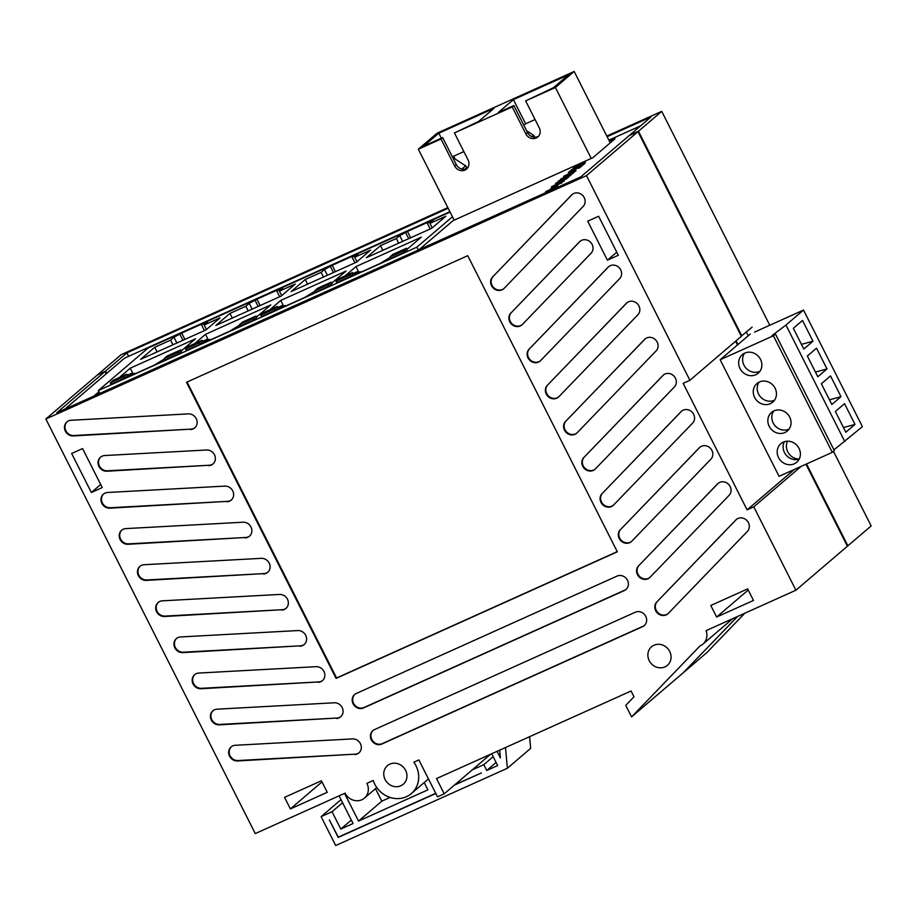 <?xml version="1.0" encoding="UTF-8"?>
<svg xmlns="http://www.w3.org/2000/svg" width="917" height="917" viewBox="0 0 917 917"><rect width="100%" height="100%" fill="white"/><g stroke="black" fill="none" stroke-linecap="round" stroke-linejoin="round"><path stroke-width="1.38" d="M744.524 353.228A12.208 11.153 -130.5 0 0 745.624 367.694A12.208 11.153 -130.5 0 0 759.689 371.396A12.208 11.153 -130.5 0 0 759.941 371.27M759.116 382.114A12.208 11.153 -130.5 0 0 760.227 396.58A12.208 11.153 -130.5 0 0 774.28 400.282A12.208 11.153 -130.5 0 0 774.544 400.167M773.719 411.011A12.208 11.153 -130.5 0 0 774.819 425.465A12.208 11.153 -130.5 0 0 788.872 429.179A12.208 11.153 -130.5 0 0 789.136 429.053M787.531 441.203A12.208 11.153 -130.5 0 0 788.505 453.147A12.208 11.153 -130.5 0 0 799.246 459.004M794.431 469.412L747.08 509.863L683.154 383.329L689.882 380.303L741.349 336.321L637.968 131.658L629.108 135.636L580.839 176.866L56.785 412.776L105.042 371.545L97.328 375.019L45.85 419L255.27 833.576L345.101 793.136A12.987 11.864 -130.5 0 0 364.427 798.111A12.987 11.864 -130.5 0 0 366.892 783.336L373.242 780.482A24.541 22.432 -130.5 0 0 411.297 793.606A24.541 22.432 -130.5 0 0 413.842 762.199L418.863 759.941L437.512 796.839L444.229 793.813L436.526 778.579L631.079 691.005L634.002 696.782L625.738 705.356L631.572 716.911L700.084 645.866A13.125 11.99 -130.5 0 0 702.949 644.101A13.125 11.99 -130.5 0 0 706.079 630.655L795.91 590.216L753.797 506.837L801.149 466.386M735.594 341.25L737.463 344.964M795.91 590.216L847.388 546.234L805.951 464.22M631.572 716.911L683.039 672.94L737.44 616.533M105.042 371.545L106.2 373.827M529.086 349.136A8.138 7.439 -130.5 0 0 529.43 359.968A8.138 7.439 -130.5 0 0 540.136 361.057A8.138 7.439 -130.5 0 0 540.606 360.61L619.64 278.665A8.138 7.439 -130.5 0 0 619.284 267.821A8.138 7.439 -130.5 0 0 608.59 266.744A8.138 7.439 -130.5 0 0 608.109 267.191L529.579 348.712A8.138 7.439 -130.5 0 0 529.808 359.418A8.138 7.439 -130.5 0 0 540.377 360.839M510.838 313.029A8.138 7.439 -130.5 0 0 511.193 323.861A8.138 7.439 -130.5 0 0 521.888 324.95A8.138 7.439 -130.5 0 0 522.369 324.492L591.064 253.264A8.138 7.439 -130.5 0 0 590.72 242.432A8.138 7.439 -130.5 0 0 580.014 241.343A8.138 7.439 -130.5 0 0 579.533 241.79L511.331 312.605A8.138 7.439 -130.5 0 0 511.56 323.311A8.138 7.439 -130.5 0 0 522.128 324.733M492.601 276.911A8.138 7.439 -130.5 0 0 492.945 287.743A8.138 7.439 -130.5 0 0 503.651 288.832A8.138 7.439 -130.5 0 0 504.121 288.385L583.155 206.44A8.138 7.439 -130.5 0 0 582.811 195.596A8.138 7.439 -130.5 0 0 572.105 194.507A8.138 7.439 -130.5 0 0 571.623 194.966L493.094 276.487A8.138 7.439 -130.5 0 0 493.323 287.193A8.138 7.439 -130.5 0 0 503.892 288.614M354.684 754.576A8.138 7.439 -130.5 0 0 358.879 752.926A8.138 7.439 -130.5 0 0 360.576 743.985A8.138 7.439 -130.5 0 0 352.495 738.907L235.302 745.28A8.138 7.439 -130.5 0 0 231.107 746.931A8.138 7.439 -130.5 0 0 229.41 755.872A8.138 7.439 -130.5 0 0 237.492 760.961L355.177 754.152A8.138 7.439 -130.5 0 0 359.12 752.708M336.447 718.469A8.138 7.439 -130.5 0 0 340.631 716.819A8.138 7.439 -130.5 0 0 342.328 707.878A8.138 7.439 -130.5 0 0 334.258 702.789L217.054 709.173A8.138 7.439 -130.5 0 0 212.87 710.824A8.138 7.439 -130.5 0 0 211.174 719.765A8.138 7.439 -130.5 0 0 219.243 724.843L336.94 718.045A8.138 7.439 -130.5 0 0 340.883 716.601M318.199 682.351A8.138 7.439 -130.5 0 0 322.394 680.701A8.138 7.439 -130.5 0 0 324.091 671.76A8.138 7.439 -130.5 0 0 316.01 666.682L198.817 673.055A8.138 7.439 -130.5 0 0 194.622 674.706A8.138 7.439 -130.5 0 0 192.925 683.646A8.138 7.439 -130.5 0 0 201.006 688.736L318.692 681.927A8.138 7.439 -130.5 0 0 322.635 680.483M299.962 646.244A8.138 7.439 -130.5 0 0 304.146 644.582A8.138 7.439 -130.5 0 0 305.842 635.653A8.138 7.439 -130.5 0 0 297.773 630.564L180.569 636.948A8.138 7.439 -130.5 0 0 176.385 638.599A8.138 7.439 -130.5 0 0 174.689 647.528A8.138 7.439 -130.5 0 0 182.758 652.617L300.455 645.82A8.138 7.439 -130.5 0 0 304.398 644.376M281.714 610.126A8.138 7.439 -130.5 0 0 285.909 608.475A8.138 7.439 -130.5 0 0 287.606 599.535A8.138 7.439 -130.5 0 0 279.536 594.445L162.332 600.83A8.138 7.439 -130.5 0 0 158.137 602.48A8.138 7.439 -130.5 0 0 156.44 611.421A8.138 7.439 -130.5 0 0 164.521 616.511L282.207 609.702A8.138 7.439 -130.5 0 0 286.15 608.258M263.477 574.008A8.138 7.439 -130.5 0 0 267.672 572.357A8.138 7.439 -130.5 0 0 269.357 563.428A8.138 7.439 -130.5 0 0 261.288 558.338L144.095 564.723A8.138 7.439 -130.5 0 0 139.9 566.374A8.138 7.439 -130.5 0 0 138.203 575.303A8.138 7.439 -130.5 0 0 146.273 580.392L263.97 573.595A8.138 7.439 -130.5 0 0 267.913 572.139M245.229 537.901A8.138 7.439 -130.5 0 0 249.424 536.25A8.138 7.439 -130.5 0 0 251.12 527.309A8.138 7.439 -130.5 0 0 243.051 522.22L125.847 528.605A8.138 7.439 -130.5 0 0 121.652 530.255A8.138 7.439 -130.5 0 0 119.955 539.196A8.138 7.439 -130.5 0 0 128.036 544.285L245.733 537.477A8.138 7.439 -130.5 0 0 249.665 536.032M226.992 501.782A8.138 7.439 -130.5 0 0 231.187 500.132A8.138 7.439 -130.5 0 0 232.884 491.191A8.138 7.439 -130.5 0 0 224.803 486.113L107.61 492.486A8.138 7.439 -130.5 0 0 103.415 494.137A8.138 7.439 -130.5 0 0 101.718 503.078A8.138 7.439 -130.5 0 0 109.788 508.167L227.485 501.358A8.138 7.439 -130.5 0 0 231.428 499.914M208.744 465.676A8.138 7.439 -130.5 0 0 212.939 464.025A8.138 7.439 -130.5 0 0 214.635 455.084A8.138 7.439 -130.5 0 0 206.566 449.995L104.687 455.543A8.138 7.439 -130.5 0 0 100.492 457.193A8.138 7.439 -130.5 0 0 98.807 466.134A8.138 7.439 -130.5 0 0 106.876 471.223L209.248 465.251A8.138 7.439 -130.5 0 0 213.18 463.807M190.507 429.557A8.138 7.439 -130.5 0 0 194.702 427.907A8.138 7.439 -130.5 0 0 196.398 418.966A8.138 7.439 -130.5 0 0 188.317 413.888L71.125 420.261A8.138 7.439 -130.5 0 0 66.93 421.912A8.138 7.439 -130.5 0 0 65.233 430.852A8.138 7.439 -130.5 0 0 73.314 435.942L191 429.133A8.138 7.439 -130.5 0 0 194.943 427.689M374.503 729.6A8.138 7.439 -130.5 0 0 372.875 730.631A8.138 7.439 -130.5 0 0 371.855 740.81A8.138 7.439 -130.5 0 0 381.804 744.042L642.565 626.666A8.138 7.439 -130.5 0 0 644.204 625.623A8.138 7.439 -130.5 0 0 645.213 615.456A8.138 7.439 -130.5 0 0 635.275 612.224L374.503 729.6M356.266 693.481A8.138 7.439 -130.5 0 0 354.627 694.524A8.138 7.439 -130.5 0 0 353.618 704.692A8.138 7.439 -130.5 0 0 363.556 707.935L624.328 590.548A8.138 7.439 -130.5 0 0 625.956 589.516A8.138 7.439 -130.5 0 0 626.964 579.338A8.138 7.439 -130.5 0 0 617.026 576.105L356.266 693.481M656.778 601.93A8.138 7.439 -130.5 0 0 657.122 612.762A8.138 7.439 -130.5 0 0 667.828 613.851A8.138 7.439 -130.5 0 0 668.31 613.404L747.332 531.459A8.138 7.439 -130.5 0 0 746.988 520.615A8.138 7.439 -130.5 0 0 736.282 519.538A8.138 7.439 -130.5 0 0 735.801 519.985L657.271 601.506A8.138 7.439 -130.5 0 0 657.5 612.212A8.138 7.439 -130.5 0 0 668.069 613.633M638.541 565.823A8.138 7.439 -130.5 0 0 638.885 576.655A8.138 7.439 -130.5 0 0 649.58 577.744A8.138 7.439 -130.5 0 0 650.061 577.286L729.095 495.34A8.138 7.439 -130.5 0 0 728.74 484.508A8.138 7.439 -130.5 0 0 718.045 483.419A8.138 7.439 -130.5 0 0 717.564 483.867L639.034 565.399A8.138 7.439 -130.5 0 0 639.264 576.105A8.138 7.439 -130.5 0 0 649.832 577.527M620.293 529.705A8.138 7.439 -130.5 0 0 620.637 540.537A8.138 7.439 -130.5 0 0 631.343 541.626A8.138 7.439 -130.5 0 0 631.824 541.179L710.847 459.234A8.138 7.439 -130.5 0 0 710.503 448.39A8.138 7.439 -130.5 0 0 699.797 447.301A8.138 7.439 -130.5 0 0 699.327 447.76L620.786 529.281A8.138 7.439 -130.5 0 0 621.015 539.987A8.138 7.439 -130.5 0 0 631.584 541.408M602.056 493.587A8.138 7.439 -130.5 0 0 602.4 504.43A8.138 7.439 -130.5 0 0 613.106 505.519A8.138 7.439 -130.5 0 0 613.576 505.061L692.61 423.115A8.138 7.439 -130.5 0 0 692.255 412.283A8.138 7.439 -130.5 0 0 681.56 411.194A8.138 7.439 -130.5 0 0 681.079 411.641L602.549 493.174A8.138 7.439 -130.5 0 0 602.778 503.869A8.138 7.439 -130.5 0 0 613.347 505.301M583.808 457.48A8.138 7.439 -130.5 0 0 584.163 468.312A8.138 7.439 -130.5 0 0 594.858 469.401A8.138 7.439 -130.5 0 0 595.339 468.954L674.362 386.997A8.138 7.439 -130.5 0 0 674.018 376.165A8.138 7.439 -130.5 0 0 663.312 375.076A8.138 7.439 -130.5 0 0 662.842 375.534L584.301 457.056A8.138 7.439 -130.5 0 0 584.53 467.762A8.138 7.439 -130.5 0 0 595.099 469.183M565.571 421.362A8.138 7.439 -130.5 0 0 565.915 432.205A8.138 7.439 -130.5 0 0 576.621 433.282A8.138 7.439 -130.5 0 0 577.091 432.835L656.125 350.89A8.138 7.439 -130.5 0 0 655.77 340.058A8.138 7.439 -130.5 0 0 645.075 338.969A8.138 7.439 -130.5 0 0 644.594 339.416L566.064 420.949A8.138 7.439 -130.5 0 0 566.293 431.643A8.138 7.439 -130.5 0 0 576.862 433.076M547.323 385.255A8.138 7.439 -130.5 0 0 547.678 396.087A8.138 7.439 -130.5 0 0 558.373 397.176A8.138 7.439 -130.5 0 0 558.854 396.729L637.877 314.772A8.138 7.439 -130.5 0 0 637.533 303.94A8.138 7.439 -130.5 0 0 626.827 302.851A8.138 7.439 -130.5 0 0 626.357 303.298L547.816 384.831A8.138 7.439 -130.5 0 0 548.045 395.536A8.138 7.439 -130.5 0 0 558.613 396.958M186.495 382.274L336.08 678.408L617.324 551.805L467.739 255.683L186.495 382.274M747.08 509.863L753.797 506.837M689.882 380.303L586.49 175.628L45.85 419M91.345 492.486L102.268 487.569L82.576 448.562L71.652 453.479L91.345 492.486L100.71 484.485M664.94 666.9A12.208 11.153 -130.5 0 0 667.393 665.341A12.208 11.153 -130.5 0 0 667.954 648.812A12.208 11.153 -130.5 0 0 651.54 646.783A12.208 11.153 -130.5 0 0 650.027 662.04A12.208 11.153 -130.5 0 0 664.94 666.9M710.79 605.484L716.624 617.038L753.487 600.44L747.653 588.886L710.79 605.484M400.832 785.789A12.208 11.153 -130.5 0 0 403.285 784.23A12.208 11.153 -130.5 0 0 403.847 767.701A12.208 11.153 -130.5 0 0 387.433 765.672A12.208 11.153 -130.5 0 0 385.919 780.929A12.208 11.153 -130.5 0 0 400.832 785.789M327.254 792.311L321.42 780.757L284.557 797.343L290.391 808.909L327.254 792.311M598.641 216.263L587.717 221.169L607.409 260.176L618.333 255.258L598.641 216.263M586.49 175.628L637.968 131.658M444.229 793.813L490.492 754.29M716.624 617.038L748.238 590.032M290.391 808.909L322.005 781.903M607.409 260.176L616.774 252.175M187.068 382.022L336.573 677.984L336.08 678.408M336.573 677.984L617.244 551.644M627.079 302.644A8.138 7.439 -130.5 0 0 626.85 302.885L547.816 384.831M645.327 338.763A8.138 7.439 -130.5 0 0 645.087 338.992L566.064 420.949M663.564 374.87A8.138 7.439 -130.5 0 0 663.335 375.11L584.301 457.056M681.812 410.988A8.138 7.439 -130.5 0 0 681.572 411.217L602.549 493.174M700.049 447.106A8.138 7.439 -130.5 0 0 699.82 447.336L620.786 529.281M718.298 483.213A8.138 7.439 -130.5 0 0 718.057 483.442L639.034 565.399M736.534 519.331A8.138 7.439 -130.5 0 0 736.305 519.561L657.271 601.506M354.879 694.318A8.138 7.439 -130.5 0 0 354.214 704.416A8.138 7.439 -130.5 0 0 364.049 707.511L624.821 590.124A8.138 7.439 -130.5 0 0 626.208 589.299M373.127 730.436A8.138 7.439 -130.5 0 0 372.451 740.535A8.138 7.439 -130.5 0 0 382.297 743.618L643.058 626.242A8.138 7.439 -130.5 0 0 644.445 625.405M67.182 421.705A8.138 7.439 -130.5 0 0 65.806 430.589A8.138 7.439 -130.5 0 0 73.807 435.518L191 429.133M100.744 456.987A8.138 7.439 -130.5 0 0 99.368 465.87A8.138 7.439 -130.5 0 0 107.369 470.799L209.248 465.251M103.667 493.942A8.138 7.439 -130.5 0 0 102.291 502.814A8.138 7.439 -130.5 0 0 110.292 507.743L227.485 501.358M121.904 530.049A8.138 7.439 -130.5 0 0 120.528 538.932A8.138 7.439 -130.5 0 0 128.529 543.861L245.733 537.477M140.152 566.167A8.138 7.439 -130.5 0 0 138.776 575.039A8.138 7.439 -130.5 0 0 146.766 579.968L263.97 573.595M158.389 602.274A8.138 7.439 -130.5 0 0 157.013 611.158A8.138 7.439 -130.5 0 0 165.014 616.086L282.207 609.702M176.637 638.392A8.138 7.439 -130.5 0 0 175.25 647.276A8.138 7.439 -130.5 0 0 183.251 652.193L300.455 645.82M194.874 674.499A8.138 7.439 -130.5 0 0 193.498 683.383A8.138 7.439 -130.5 0 0 201.499 688.312L318.692 681.927M213.122 710.618A8.138 7.439 -130.5 0 0 211.735 719.501A8.138 7.439 -130.5 0 0 219.736 724.43L336.94 718.045M231.359 746.736A8.138 7.439 -130.5 0 0 229.984 755.608A8.138 7.439 -130.5 0 0 237.984 760.537L355.177 754.152M572.357 194.312A8.138 7.439 -130.5 0 0 572.116 194.542L493.094 276.487M580.266 241.137A8.138 7.439 -130.5 0 0 580.025 241.366L511.331 312.605M608.842 266.538A8.138 7.439 -130.5 0 0 608.601 266.767L529.579 348.712M472.232 769.89L483.798 764.675L486.721 770.463L497.644 765.546L491.684 753.751M344.551 793.388L358.536 821.07L427.895 789.846L424.216 782.579M435.724 793.297L338.281 837.164L329.352 819.901L338.201 837.427L435.816 793.48M454.408 785.112L481.391 772.974L454.958 784.643M448.172 208.262L126.901 352.873L105.535 371.121L106.693 373.402M105.535 371.121L97.901 374.766M339.095 795.853L353.068 823.523L340.792 829.06L332.034 811.717L321.11 816.634L335.702 845.531L507.388 768.251L505.496 747.538M683.509 672.459L737.589 616.465M847.308 546.073L847.881 545.821L806.536 463.968M736.087 340.826L737.956 344.54M752.1 327.151L741.268 336.161M741.842 335.909L638.461 131.234L629.601 135.223L650.967 116.975L607.123 136.702M497.06 751.332L500.373 757.889L499.673 750.163M507.388 768.251L530.656 748.364L529.59 736.695M769.776 325.248L661.73 111.358L606.802 136.083M447.851 207.632L121.09 354.719L97.821 374.606M847.881 545.821L871.15 525.934L833.473 451.359M683.543 672.516L706.812 652.64L744.845 613.198M375.489 788.666L381.804 801.183L390.103 797.446M341.009 799.635L321.11 816.634M342.568 802.719L332.034 811.717M351.326 820.062L340.792 829.06M661.73 111.358L638.461 131.234M496.086 762.463L486.721 770.463M493.163 756.685L483.798 764.675M381.804 801.183L358.536 821.07M128.632 356.312L126.901 352.873M746.335 332.069L748.215 335.782M450.087 212.045L148.267 347.921L98.383 390.516L416.857 247.166L452.459 216.744M418.312 250.032L416.857 247.166M99.838 393.393L98.383 390.516M429.935 223.393L433.317 220.504L427.276 223.221L428.938 221.776L407.435 231.451L399.732 235.623L396.339 238.512L380.486 245.653L366.364 257.723L431.666 228.322L445.8 216.263L429.935 223.393L432.194 227.875M353.068 273.598L357.733 271.501L354.34 274.401L360.392 271.673L358.547 273.209L380.051 263.534L390.298 257.253M407.022 249.309L421.304 237.182L355.991 266.583L345.044 275.937M354.684 257.264L358.077 254.376L352.025 257.104L353.687 255.648L332.183 265.322L324.48 269.495L321.099 272.395L305.235 279.525L291.113 291.595L356.426 262.193L370.548 250.135L354.684 257.264L356.954 261.746M277.817 307.482L282.482 305.384L279.089 308.272L285.141 305.544L283.296 307.08L304.799 297.406L315.047 291.125M331.771 283.193L346.053 271.054L280.74 300.455L269.793 309.808M279.433 291.147L282.826 288.247L276.774 290.976L278.436 289.52L256.932 299.194L249.229 303.378L245.848 306.267L229.984 313.408L215.862 325.466L281.175 296.065L295.297 284.006L279.433 291.147L281.702 295.618M202.565 341.353L207.231 339.256L203.849 342.144L209.89 339.416L208.044 340.964L229.548 331.278L239.795 325.008M256.519 317.064L270.802 304.925L205.5 334.327L194.542 343.68M204.193 325.019L207.574 322.131L201.522 324.847L203.184 323.392L181.681 333.066L173.978 337.25L170.596 340.138L154.732 347.279L140.61 359.338L205.924 329.948L220.046 317.878L204.193 325.019L206.451 329.49M127.314 375.225L131.979 373.127L128.598 376.016L134.639 373.299L132.793 374.835L154.297 365.149L164.556 358.879M181.279 350.936L195.55 338.797L130.248 368.198L119.29 377.552M134.937 373.872L134.639 373.299M132.541 374.239L131.979 373.127M133.16 373.964L130.248 368.198M157.082 351.922L154.732 347.279M172.946 344.792L170.596 340.138M176.889 343.015L173.978 337.25M182.941 340.287L180.03 334.522M184.89 339.416L181.681 333.066M204.434 330.613L201.522 324.847M210.176 340.001L209.89 339.416M207.792 340.367L207.231 339.256M208.411 340.092L205.5 334.327M232.333 318.05L229.984 313.408M248.198 310.92L245.848 306.267M252.141 309.132L249.229 303.378M258.181 306.416L255.27 300.65M260.141 305.533L256.932 299.194M279.685 296.741L276.774 290.976M285.428 306.129L285.141 305.544M283.044 306.496L282.482 305.384M283.651 306.221L280.74 300.455M307.585 284.178L305.235 279.525M323.437 277.037L321.099 272.395M327.392 275.26L324.48 269.495M333.433 272.544L330.521 266.778M335.393 271.661L332.183 265.322M354.936 262.858L352.025 257.104M360.679 272.246L360.392 271.673M358.295 272.624L357.733 271.501M358.902 272.338L355.991 266.583M382.836 250.307L380.486 245.653M398.689 243.165L396.339 238.512M402.643 241.389L399.732 235.623M408.684 238.672L405.772 232.907M410.633 237.79L407.435 231.451M430.188 228.986L427.276 223.221M833.943 449.88L862.404 426.646L803.51 310.061L754.588 332.08M793.331 328.297L803.808 349.033L812.989 341.193L802.513 320.457L793.331 328.297M807.35 356.025L817.815 376.761L826.996 368.921L816.52 348.185L807.35 356.025M821.357 383.764L831.834 404.5L841.004 396.66L830.527 375.924L821.357 383.764M835.364 411.504L845.841 432.228L855.011 424.399L844.546 403.663L835.364 411.504M844.844 441.65L785.961 325.054L803.51 310.061M750.266 334.029L720.166 359.739L779.06 476.324L832.304 452.356L834.321 450.637L775.438 334.052L772.022 335.576L785.961 325.054M832.304 452.356L773.409 335.771L775.438 334.052M794.26 463.807A12.208 11.153 -130.5 0 0 796.713 462.26A12.208 11.153 -130.5 0 0 797.263 445.731A12.208 11.153 -130.5 0 0 780.86 443.702A12.208 11.153 -130.5 0 0 779.347 458.958A12.208 11.153 -130.5 0 0 794.26 463.807M784.918 432.549A12.208 11.153 -130.5 0 0 787.371 431.001A12.208 11.153 -130.5 0 0 787.932 414.473A12.208 11.153 -130.5 0 0 771.518 412.444A12.208 11.153 -130.5 0 0 770.005 427.7A12.208 11.153 -130.5 0 0 784.918 432.549M770.326 403.663A12.208 11.153 -130.5 0 0 772.779 402.105A12.208 11.153 -130.5 0 0 773.34 385.587A12.208 11.153 -130.5 0 0 756.926 383.547A12.208 11.153 -130.5 0 0 755.413 398.803A12.208 11.153 -130.5 0 0 770.326 403.663M755.734 374.766A12.208 11.153 -130.5 0 0 758.187 373.219A12.208 11.153 -130.5 0 0 758.749 356.69A12.208 11.153 -130.5 0 0 742.334 354.661A12.208 11.153 -130.5 0 0 740.821 369.918A12.208 11.153 -130.5 0 0 755.734 374.766M720.166 359.739L773.409 335.771M784.322 441.753A12.208 11.153 -130.5 0 0 786.224 455.164A12.208 11.153 -130.5 0 0 799.177 459.142M843.48 427.563L855.011 424.399M829.472 399.835L841.004 396.66M815.465 372.096L826.996 368.921M801.447 344.368L812.989 341.193M406.495 248.266L393.061 254.318L390.092 256.852L390.814 258.273L404.248 252.221L407.217 249.688L406.495 248.266L403.537 250.8L404.248 252.221M390.092 256.852L403.537 250.8M331.243 282.138L317.809 288.19L314.84 290.723L315.563 292.145L328.997 286.093L331.965 283.571L331.243 282.138L328.286 284.671L328.997 286.093M314.84 290.723L328.286 284.671M277.289 306.427L263.855 312.479L260.783 315.058L261.505 316.48L274.94 310.427L278.011 307.848L277.289 306.427L274.217 309.006L274.94 310.427M260.783 315.058L274.217 309.006M352.541 272.555L339.107 278.608L336.035 281.187L336.745 282.608L350.191 276.556L353.263 273.977L352.541 272.555L349.469 275.134L350.191 276.556M336.035 281.187L349.469 275.134M255.992 316.021L242.558 322.062L239.601 324.595L240.311 326.016L253.757 319.976L256.714 317.442L255.992 316.021L253.035 318.543L253.757 319.976M239.601 324.595L253.035 318.543M202.038 340.31L188.604 346.351L185.532 348.93L186.254 350.351L199.688 344.311L202.76 341.732L202.038 340.31L198.966 342.889L199.688 344.311M185.532 348.93L198.966 342.889M180.741 349.893L167.307 355.945L164.349 358.467L165.06 359.888L178.506 353.847L181.463 351.314L180.741 349.893L177.783 352.426L178.506 353.847M164.349 358.467L177.783 352.426M126.787 374.182L113.353 380.223L110.281 382.813L111.003 384.234L124.437 378.182L127.509 375.603L126.787 374.182L123.715 376.761L124.437 378.182M110.281 382.813L123.715 376.761M523.859 125.297L525.613 123.795L513.394 99.632L498.263 112.55L513.875 105.524L512.225 106.934L525.854 133.928A8.012 7.325 -130.5 0 0 537.775 136.988A8.012 7.325 -130.5 0 0 539.288 127.876L525.659 100.893L555.404 87.505L591.236 158.435M454.442 132.942L478.777 121.331L493.908 108.401L438.807 133.206L423.677 146.124L442.659 137.584L441.008 138.994L454.637 165.988A8.012 7.325 -130.5 0 0 466.558 169.049A8.012 7.325 -130.5 0 0 468.071 159.936L454.442 132.942L512.225 106.934M455.096 158.985L453.674 156.177M555.404 87.505L574.168 71.469L437.1 133.171L418.335 149.196L454.167 220.137M574.168 71.469L610.229 142.857M418.335 149.196L441.008 138.994M525.659 100.893L553.364 87.757L568.494 74.827L513.394 99.632M525.613 123.795L535.081 119.531M467.326 168.281A8.012 7.325 49.5 0 1 456.288 164.579L442.659 137.584M538.543 136.22A8.012 7.325 49.5 0 1 527.504 132.518L513.875 105.524M441.329 138.18L438.807 133.206M452.345 156.773L463.864 151.592M526.645 130.799L533.511 135.2A1.605 1.467 49.5 0 1 534.198 137.183M453.193 158.458L453.835 158.171L465.641 165.839A1.605 1.467 49.5 0 1 465.939 168.338L464.976 169.164M640.547 125.87L608.854 140.141M449.903 211.689L124.54 358.157L64.843 409.154M609.427 141.264L615.055 138.742L592.829 157.724L453.078 220.63L419.035 249.711M93.855 396.087L98.99 391.708M578.994 164.888L576.036 167.226L583.292 163.02C585.264 162.183 585.803 162.137 584.897 162.882L575.28 167.88C573.056 168.82 572.46 168.877 573.503 168.029L579.005 165.392M573.434 168.992L573.503 168.029M580.255 165.92L578.363 166.768M582.834 163.971L582.054 164.372M585.069 163.237L579.567 167.88L577.538 168.361L579.785 166.447L573.629 170.493L575.532 168.361L572.414 169.76L570.81 171.639M576.036 167.226L575.452 167.467M578.535 165.839L575.509 167.57M572.414 169.76L568.288 172.545L570.179 172.132M568.288 172.545L571.36 169.92L582.398 164.945L579.567 167.88M574.455 169.278L572.598 170.115M577.378 167.524L575.475 169.656M575.291 169.301L573.446 170.138M578.696 167.364L577.55 167.88M579.384 167.524L577.538 168.361M569.182 172.981L572.529 170.86L569.228 173.072M570.557 172.797L569.766 173.153M572.529 170.86L571.543 172.213M569.629 172.889L566.672 175.227L573.927 171.02C575.899 170.184 576.438 170.138 575.532 170.883L565.915 175.881C563.691 176.821 563.095 176.866 564.138 176.03L569.64 173.393M564.803 176.775L563.84 176.958L564.138 176.03M570.855 173.852L569.228 174.631M573.469 171.972L572.689 172.373M575.704 171.238L575.933 170.379L573.503 172.705M566.672 175.227L566.087 175.468M569.17 173.84L566.144 175.571M560.505 179.193L573.446 172.591L564.436 177.233L570.282 175.296L561.915 179.331L568.196 177.084L558.109 181.245L568.036 176.098L560.505 179.193L561.972 179.01M558.109 181.245L562.041 180.053M568.196 177.084L566.901 178.047M568.998 176.396L568.38 177.44M570.282 175.296L568.437 176.637M571.348 174.39L570.466 175.651M572.655 173.279L570.741 174.643M573.446 172.591L572.827 173.634M566.844 178.746L555.542 183.377L564.345 178.93L567.096 178.414L553.627 185.761L562.155 182.242L555.599 185.509C552.068 187.16 550.785 187.526 551.759 186.61L564.608 180.156L564.001 181.176L553.799 186.117M561.376 182.907L554.476 186.449M552.389 187.32L551.495 187.481L551.759 186.61M562.155 182.242L561.559 183.262M551.518 188.352L548.561 190.69L555.817 186.483C557.788 185.647 558.327 185.601 557.421 186.346L547.804 191.355C545.581 192.295 544.996 192.341 546.039 191.493L551.53 188.868M546.154 192.41L546.039 191.493M557.605 186.701L557.823 185.853L557.605 186.701L551.174 190.071M555.37 187.435L554.59 187.836M548.561 190.69L547.976 190.931M551.06 189.315L548.034 191.045M545.271 192.891L549.535 190.782C552.997 189.234 554.258 188.913 553.352 189.83M556.16 183.985L555.542 183.377M564.803 179.239L561.364 180.798L564.906 179.102M561.433 180.936L562.419 180.546M551.071 188.455L554.418 186.334L551.117 188.547M552.458 188.26L551.656 188.627M554.418 186.334L553.432 187.687M527.504 132.518L525.854 133.928M456.288 164.579L454.637 165.988M533.511 135.2L531.871 136.599M465.641 165.839L461.87 169.06M702.949 644.101L732.74 618.654M364.427 798.111L376.784 787.554M411.297 793.606L428.468 778.946"/></g></svg>
